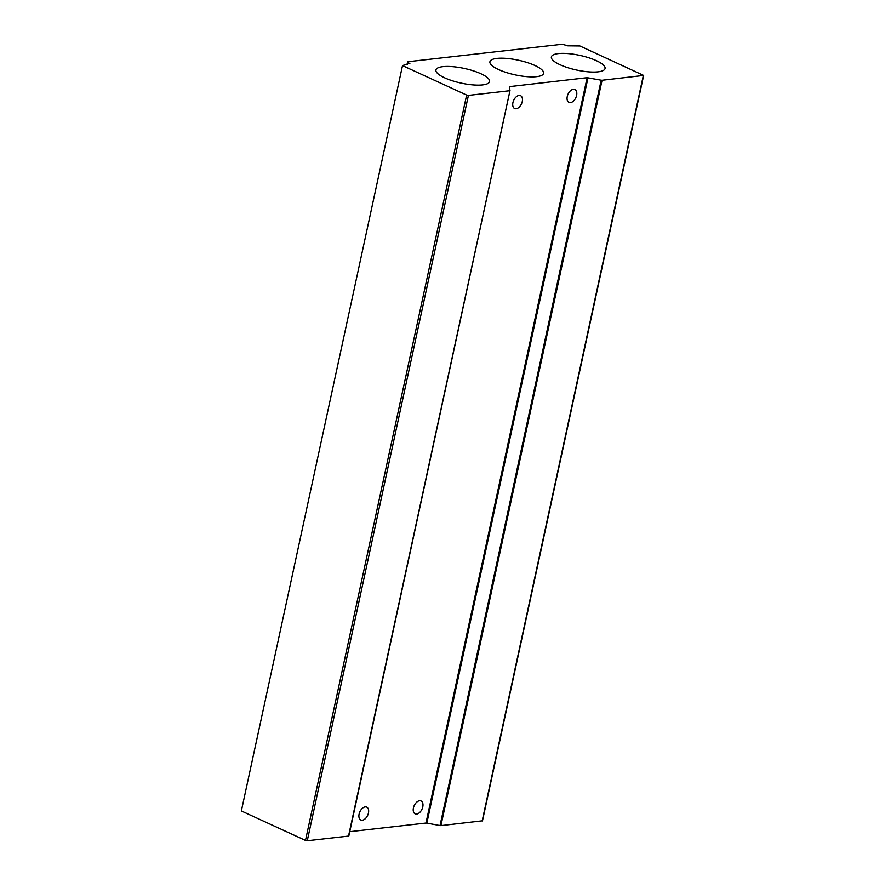 <?xml version="1.0" encoding="UTF-8"?>
<svg xmlns="http://www.w3.org/2000/svg" width="885" height="885" viewBox="0 0 885 885"><rect width="100%" height="100%" fill="white"/><g stroke="black" fill="none" stroke-linecap="round" stroke-linejoin="round"><path stroke-width="1.33" d="M512.924 102.616A7.08 4.281 -65.3 0 1 520.546 95.657A7.08 4.281 -65.3 0 1 522.261 101.554A7.08 4.281 -65.3 0 1 514.639 108.512A7.08 4.281 -65.3 0 1 512.924 102.616M567.263 96.465A7.08 4.281 -65.3 0 1 574.885 89.507A7.08 4.281 -65.3 0 1 576.6 95.403A7.08 4.281 -65.3 0 1 568.978 102.372A7.08 4.281 -65.3 0 1 567.263 96.465M359.1 814.1A7.08 4.281 -65.3 0 1 366.722 807.131A7.08 4.281 -65.3 0 1 368.437 813.038A7.08 4.281 -65.3 0 1 360.815 819.997A7.08 4.281 -65.3 0 1 359.1 814.1M413.428 807.95A7.08 4.281 -65.3 0 1 421.05 800.98A7.08 4.281 -65.3 0 1 422.776 806.888A7.08 4.281 -65.3 0 1 415.142 813.846A7.08 4.281 -65.3 0 1 413.428 807.95M560.105 64.76A27.457 7.5 12.2 0 0 588.248 71.818A27.457 7.5 12.2 0 0 605.041 68.576A27.457 7.5 12.2 0 0 596.335 60.656A27.457 7.5 12.2 0 0 567.993 53.587A27.457 7.5 12.2 0 0 551.377 56.972A27.457 7.5 12.2 0 0 560.105 64.76M498.653 69.583A27.457 7.5 12.2 0 0 526.785 76.641A27.457 7.5 12.2 0 0 543.589 73.4A27.457 7.5 12.2 0 0 534.883 65.479A27.457 7.5 12.2 0 0 506.53 58.41A27.457 7.5 12.2 0 0 489.914 61.795A27.457 7.5 12.2 0 0 498.653 69.583M444.646 77.825A27.457 7.5 12.2 0 0 472.778 84.883A27.457 7.5 12.2 0 0 489.582 81.641A27.457 7.5 12.2 0 0 480.876 73.732A27.457 7.5 12.2 0 0 452.523 66.652A27.457 7.5 12.2 0 0 435.907 70.037A27.457 7.5 12.2 0 0 444.646 77.825M406.967 64.483L407.852 61.74L562.373 44.25L567.783 45.843L579.885 45.976L643.649 75.435L602.065 80.258L440.918 825.628L440.044 825.572L601.192 80.203L602.065 80.258M509.981 90.602L348.524 836.082L510.003 90.569L509.395 86.641L587.131 77.692L601.192 80.203M407.52 61.895L407.476 64.362M409.821 63.775L407.93 62.26M409.943 63.189L402.509 65.601L241.351 810.959L305.491 840.418L466.649 95.06L402.509 65.601M466.649 95.06L468.419 95.392L307.272 840.75L305.491 840.418M509.672 90.724L468.419 95.392M510.003 90.569L348.845 835.927M643.649 75.435L482.491 820.804L440.918 825.628M587.994 77.747L426.847 823.105L440.044 825.572M426.847 823.105L425.973 823.05L587.131 77.692M349.763 831.679L425.973 823.05M348.524 836.082L307.272 840.75M482.17 820.959L643.318 75.59M509.716 86.453L509.517 87.405"/></g></svg>
